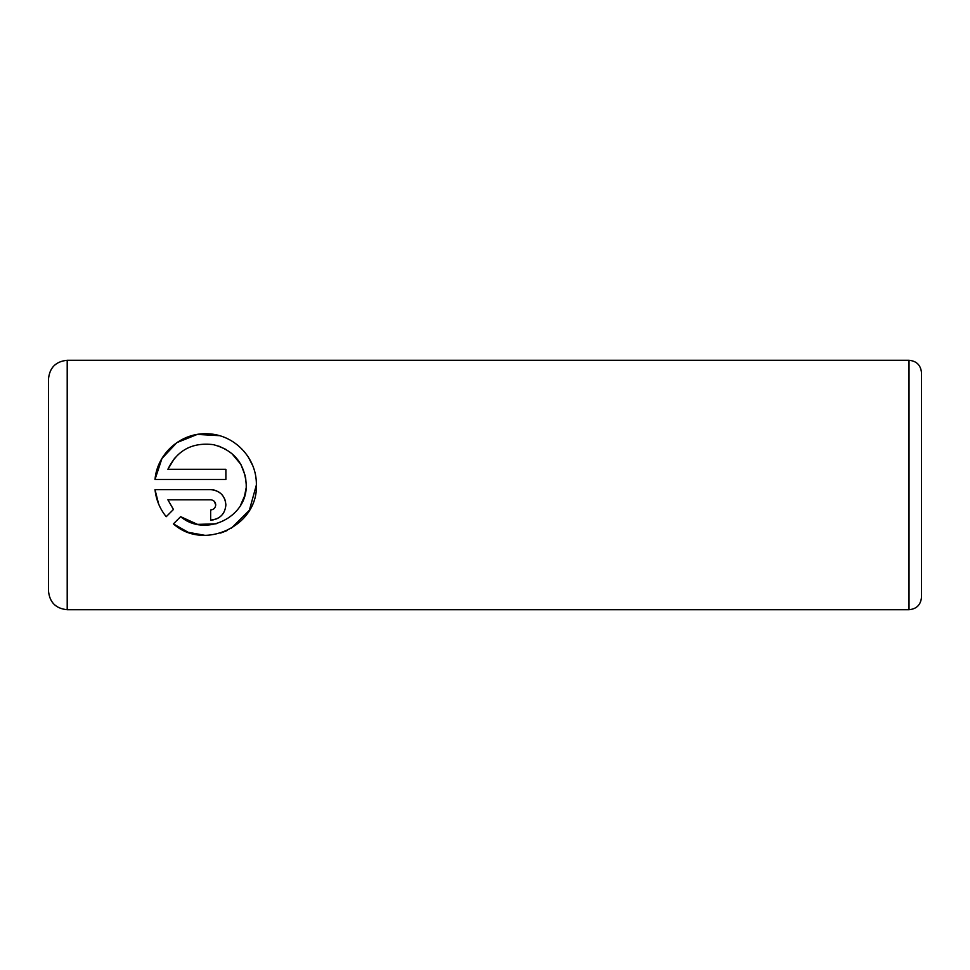 <?xml version="1.0" encoding="UTF-8"?>
<svg xmlns="http://www.w3.org/2000/svg" width="970" height="970" viewBox="0 0 970 970"><rect width="100%" height="100%" fill="white"/><g stroke="black" fill="none" stroke-linecap="round" stroke-linejoin="round"><path stroke-width="1.45" d="M205.022 535.355L188.144 532.287L173.412 523.897C203.833 551.287 258.178 526.104 256.371 485L249.363 510.305L230.957 528.565M227.041 530.602L220.614 533.076M246.21 485L246.21 485C247.471 517.374 205.203 537.647 180.638 516.658L197.528 524.394L216.201 523.788M240.572 505.212L244.513 496.167M244.537 496.119L246.016 488.541M256.371 485L256.371 484.551C256.723 457.901 234.57 434.742 208.126 433.796C181.523 432.111 157.249 453.075 155.006 479.471L161.941 458.495L176.855 442.623L197.262 434.414L219.475 435.675M248.332 457.112L252.685 465.551M215.728 504.873C215.437 507.94 213.752 509.638 210.648 509.953L210.648 520.114C219.96 519.156 225.04 514.076 225.889 504.873C225.028 495.658 219.935 490.577 210.648 489.632L155.006 489.632C156.109 499.817 159.856 508.85 166.222 516.707L173.448 509.468L167.883 499.792L210.648 499.792C213.739 500.108 215.437 501.805 215.728 504.873L214.249 501.284M213.63 489.923L216.504 490.808M219.135 492.214L221.475 494.142M224.749 499.089L225.598 501.914M921.5 372.759L921.5 597.241C920.76 604.819 916.601 608.978 909.023 609.718L909.023 360.282C916.601 361.022 920.76 365.181 921.5 372.759M48.5 485L48.5 378.991C49.603 367.63 55.848 361.398 67.209 360.282L67.209 609.718C55.848 608.602 49.603 602.37 48.5 591.009L48.5 485M155.006 479.471L225.889 479.471L225.889 469.31L167.883 469.31C177.025 450.335 192.181 442.114 213.327 444.648C233.758 450.068 244.719 463.369 246.21 484.551L245.604 477.519M180.638 516.658L173.412 523.897M158.643 504.073L155.006 489.632M219.171 517.507L216.54 518.926M213.655 519.811L210.648 520.114M167.883 499.792L173.448 509.468M245.313 476.015L240.899 464.448M240.863 464.4L231.745 453.451M226.349 449.619L218.771 446.103M174.648 458.155L167.883 469.31M909.023 360.282L67.209 360.282M909.023 609.718L67.209 609.718"/></g></svg>
